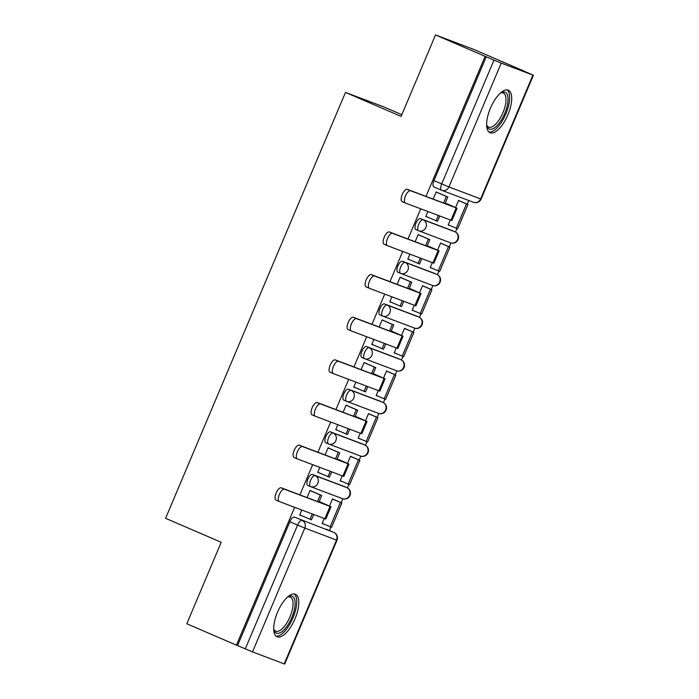 <?xml version="1.0" encoding="UTF-8"?>
<svg xmlns="http://www.w3.org/2000/svg" width="699" height="699" viewBox="0 0 699 699"><rect width="100%" height="100%" fill="white"/><g stroke="black" fill="none" stroke-linecap="round" stroke-linejoin="round"><path stroke-width="1.05" d="M344.205 486.504A5.933 2.394 113.3 0 0 344.161 486.487A5.933 2.394 113.3 0 0 344.118 486.469L312.418 474.481A5.933 2.394 113.3 0 0 307.866 479.103A5.933 2.394 113.3 0 0 307.752 485.403A5.933 2.394 113.3 0 0 307.796 485.421L310.461 486.565M362.213 443.856A5.933 2.394 113.3 0 0 362.178 443.839A5.933 2.394 113.3 0 0 362.134 443.821L330.426 431.842A5.933 2.394 113.3 0 0 325.883 436.464A5.933 2.394 113.3 0 0 325.769 442.755A5.933 2.394 113.3 0 0 325.813 442.773L328.469 443.926M380.23 401.217A5.933 2.394 113.3 0 0 380.186 401.2A5.933 2.394 113.3 0 0 380.142 401.182L348.443 389.194A5.933 2.394 113.3 0 0 343.891 393.817A5.933 2.394 113.3 0 0 343.786 400.116A5.933 2.394 113.3 0 0 343.821 400.134L346.486 401.278M398.238 358.57A5.933 2.394 113.3 0 0 398.203 358.552A5.933 2.394 113.3 0 0 398.159 358.535L366.451 346.555A5.933 2.394 113.3 0 0 361.907 351.178A5.933 2.394 113.3 0 0 361.794 357.477A5.933 2.394 113.3 0 0 361.837 357.486L364.502 358.639M416.255 315.931A5.933 2.394 113.3 0 0 416.211 315.913A5.933 2.394 113.3 0 0 416.176 315.896L384.467 303.916A5.933 2.394 113.3 0 0 379.915 308.53A5.933 2.394 113.3 0 0 379.81 314.83A5.933 2.394 113.3 0 0 379.845 314.847L382.51 315.992M434.271 273.283A5.933 2.394 113.3 0 0 434.228 273.265A5.933 2.394 113.3 0 0 434.184 273.248L402.484 261.269A5.933 2.394 113.3 0 0 397.932 265.891A5.933 2.394 113.3 0 0 397.818 272.191A5.933 2.394 113.3 0 0 397.862 272.199L400.527 273.353M452.279 230.644A5.933 2.394 113.3 0 0 452.236 230.626A5.933 2.394 113.3 0 0 452.201 230.609L420.492 218.63A5.933 2.394 113.3 0 0 415.94 223.243A5.933 2.394 113.3 0 0 415.835 229.543A5.933 2.394 113.3 0 0 415.879 229.56L418.535 230.705M507.92 114.767A23.146 9.332 113.3 0 0 508.348 90.206A23.146 9.332 113.3 0 0 490.445 108.162A23.146 9.332 113.3 0 0 490.016 132.723A23.146 9.332 113.3 0 0 507.92 114.767M294.995 618.833A23.146 9.332 113.3 0 0 295.424 594.272A23.146 9.332 113.3 0 0 277.512 612.228A23.146 9.332 113.3 0 0 277.092 636.789A23.146 9.332 113.3 0 0 294.995 618.833M329.404 530.532L330.88 527.046M341.164 502.686L342.816 498.789M347.403 487.911L348.888 484.398M359.181 460.038L360.824 456.15M365.42 445.272L366.905 441.759M377.189 417.399L378.841 413.502M383.436 402.624L384.913 399.12M395.206 374.76L396.849 370.863M401.444 359.985L402.93 356.473M413.223 332.112L414.865 328.215M419.461 317.337L420.947 313.834M431.231 289.473L432.873 285.576M437.469 274.698L438.955 271.186M449.247 246.826L450.89 242.929M455.486 232.051L456.971 228.547M467.255 204.187L468.802 200.534M523.551 70.922L532.926 75.09L501.227 63.102L448.915 186.939L480.624 198.918L532.926 75.09M401.838 114.68L383.917 106.947L345.489 92.425L401.104 116.41L435.512 34.95L485.141 56.348L425.997 196.375M435.512 34.95L473.939 49.472L523.568 70.87M284.213 663.893L336.516 540.065L336.997 540.222L284.685 664.05L252.505 651.905L237.546 645.579L289.849 521.751A5.933 2.394 -66.7 0 1 294.401 517.129L333.842 532.446A5.933 2.394 -66.7 0 1 333.877 532.463A5.933 2.394 -66.7 0 1 333.939 532.489M345.489 92.425L165.593 518.309L221.207 542.293L186.799 623.753L236.428 645.151L294.646 507.325M420.737 208.826L407.98 239.023M402.72 251.465L389.972 281.662M384.712 294.113L371.955 324.31M366.695 336.752L353.939 366.949M348.687 379.4L335.931 409.588M330.671 422.039L317.914 452.236M312.654 464.686L299.906 494.875M237.546 645.579L236.428 645.151M486.268 56.776L433.957 180.604L448.915 186.939A5.933 5.435 110.7 0 1 441.829 190.338A5.933 5.435 110.7 0 1 441.619 190.25A5.933 2.394 -66.7 0 1 441.576 190.233A5.933 2.394 -66.7 0 1 441.689 183.933L493.992 60.105L485.141 56.348M493.992 60.105L501.227 63.102M427.91 211.535L425.805 216.515L427.482 217.144L425.84 216.437M450.313 220.002L448.208 224.982L449.894 225.62L448.242 224.903M442.214 243.794L440.588 243.025L437.574 250.155M419.802 235.336L418.185 234.549L415.154 241.732M409.894 254.183L407.788 259.154L409.474 259.792L407.823 259.076M432.297 262.649L430.2 267.621L431.877 268.259L430.226 267.551M424.197 286.433L422.58 285.664L419.566 292.794M401.785 277.975L400.169 277.197L397.137 284.371M391.877 296.822L389.78 301.802L391.457 302.431L389.806 301.723M414.289 305.288L412.183 310.269L413.86 310.898L412.218 310.19M406.189 329.08L404.564 328.312L401.549 335.441M383.777 320.623L382.161 319.836L379.129 327.018M373.869 339.469L371.763 344.441L373.449 345.079L371.798 344.362M396.272 347.936L394.175 352.908L395.852 353.545L394.201 352.838M388.172 371.719L386.547 370.951L383.541 378.08M365.76 363.262L364.144 362.484L361.112 369.657M355.852 382.108L353.755 387.089L355.433 387.718L353.781 387.01M378.264 390.575L376.158 395.555L377.836 396.184L376.193 395.477M370.155 414.367L368.539 413.598L365.525 420.728M347.752 405.909L346.127 405.123L343.095 412.305M337.844 424.747L335.738 429.728L337.416 430.366L335.773 429.649M360.247 433.223L358.141 438.194L359.828 438.832L358.176 438.124M352.147 457.006L350.522 456.237L347.508 463.367M329.736 448.548L328.119 447.771L325.087 454.944M319.827 467.395L317.722 472.367L319.408 473.005L317.757 472.297M342.23 475.862L340.133 480.842L341.811 481.471L340.16 480.763M334.131 499.654L332.514 498.876L329.5 506.015M311.719 491.196L310.103 490.41L307.071 497.592M460.222 201.155L458.605 200.377L455.591 207.507M437.819 192.688L436.193 191.91L433.162 199.084M301.811 510.034L299.714 515.014L301.391 515.652L299.74 514.936M324.222 518.509L322.117 523.481L323.803 524.119L322.152 523.402M433.957 180.604A5.933 2.394 113.3 0 0 433.852 186.904A5.933 2.394 113.3 0 0 433.887 186.921L441.541 190.215M405.306 202.99L402.161 201.635A6.675 2.691 -66.7 0 1 402.108 201.609A6.675 2.691 -66.7 0 1 402.257 194.471A6.675 2.691 -66.7 0 1 407.351 189.333L410.593 190.731A6.675 2.691 113.3 0 0 405.499 195.869A6.675 2.691 113.3 0 0 405.35 203.007A6.675 2.691 113.3 0 0 405.403 203.033L451.904 220.561L457.094 208.258L445.28 203.025L447.823 197.004L436.167 191.98M425.866 216.375L437.548 221.338L439.785 216.026M436.089 220.788L438.325 215.475M445.28 203.025L452.891 206.546L407.351 189.333M443.821 202.474L446.364 196.454L447.823 197.004M436.141 192.05L446.364 196.454M448.269 224.833L457.679 228.809L467.954 204.484L458.579 200.438M456.22 228.258L466.504 203.933L467.954 204.484M458.553 200.508L466.504 203.933M410.593 190.731L457.094 208.258M500.475 92.993A20.035 8.073 -66.7 0 1 501.034 92.687A20.035 8.073 -66.7 0 1 507.719 96.06A20.035 8.073 -66.7 0 1 500.091 121.949A20.035 8.073 -66.7 0 1 486.792 125.715A20.035 8.073 -66.7 0 1 486.653 125.156A20.035 8.073 -66.7 0 1 486.635 125.095M486.635 124.946A18.55 7.479 113.3 0 0 488.592 127.104A18.55 7.479 113.3 0 0 500.755 117.196A18.55 7.479 113.3 0 0 505.692 96.593A18.55 7.479 113.3 0 0 503.28 93.037A18.55 7.479 113.3 0 0 500.37 93.089M488.872 131.971A22.997 9.27 113.3 0 0 503.638 118.559A22.997 9.27 113.3 0 0 509.274 93.902A22.997 9.27 113.3 0 0 507.02 89.9M287.551 597.06A20.035 8.073 -66.7 0 1 288.11 596.745A20.035 8.073 -66.7 0 1 294.795 600.118A20.035 8.073 -66.7 0 1 287.167 626.016A20.035 8.073 -66.7 0 1 273.868 629.773A20.035 8.073 -66.7 0 1 273.728 629.222A20.035 8.073 -66.7 0 1 273.711 629.152M273.711 629.013A18.55 7.479 113.3 0 0 275.668 631.162A18.55 7.479 113.3 0 0 287.831 621.254A18.55 7.479 113.3 0 0 292.767 600.659A18.55 7.479 113.3 0 0 290.356 597.103A18.55 7.479 113.3 0 0 287.446 597.156M275.948 636.038A22.997 9.27 113.3 0 0 290.714 622.617A22.997 9.27 113.3 0 0 296.35 597.96A22.997 9.27 113.3 0 0 294.096 593.967M387.298 245.637L384.144 244.274A6.675 2.691 -66.7 0 1 384.101 244.257A6.675 2.691 -66.7 0 1 384.249 237.118A6.675 2.691 -66.7 0 1 389.343 231.972L392.585 233.37A6.675 2.691 113.3 0 0 387.491 238.516A6.675 2.691 113.3 0 0 387.342 245.655A6.675 2.691 113.3 0 0 387.386 245.672L433.887 263.2L439.086 250.897L427.264 245.664L429.806 239.652L418.151 234.628M407.849 259.014L419.531 263.977L421.777 258.665M418.072 263.427L420.317 258.114M427.264 245.664L434.883 249.185L389.343 231.972M425.813 245.113L428.347 239.102L429.806 239.652M418.124 234.689L428.347 239.102M430.261 267.481L439.671 271.457L449.946 247.131L440.562 243.086M438.212 270.906L448.487 246.581L449.946 247.131M440.536 243.147L448.487 246.581M392.585 233.37L439.086 250.897M369.282 288.276L366.127 286.922A6.675 2.691 -66.7 0 1 366.084 286.896A6.675 2.691 -66.7 0 1 366.232 279.757A6.675 2.691 -66.7 0 1 371.326 274.62L374.568 276.018A6.675 2.691 113.3 0 0 369.474 281.155A6.675 2.691 113.3 0 0 369.325 288.294A6.675 2.691 113.3 0 0 369.369 288.32L415.87 305.847L421.069 293.545L409.256 288.303L411.79 282.291L400.143 277.267M389.832 301.662L401.514 306.625L403.76 301.313M400.064 306.075L402.301 300.762M409.256 288.303L416.866 291.832L371.326 274.62M407.797 287.752L410.339 281.741L411.79 282.291M400.116 277.337L410.339 281.741M412.244 310.12L421.654 314.096L431.93 289.77L422.554 285.725M420.195 313.545L430.47 289.22L431.93 289.77M422.519 285.795L430.47 289.22M374.568 276.018L421.069 293.545M351.265 330.915L348.119 329.561A6.675 2.691 -66.7 0 1 348.076 329.544A6.675 2.691 -66.7 0 1 348.216 322.405A6.675 2.691 -66.7 0 1 353.318 317.259L356.56 318.657A6.675 2.691 113.3 0 0 351.466 323.803A6.675 2.691 113.3 0 0 351.317 330.942A6.675 2.691 113.3 0 0 351.361 330.959L397.862 348.486L403.061 336.184L391.239 330.95L393.782 324.939L382.126 319.915M371.824 344.301L383.506 349.264L385.743 343.952M382.047 348.714L384.293 343.401M391.239 330.95L398.858 334.471L353.318 317.259M389.78 330.4L392.322 324.388L393.782 324.939M382.1 319.976L392.322 324.388M394.236 352.759L403.638 356.743L413.913 332.409L404.538 328.373M402.187 356.193L412.462 331.859L413.913 332.409M404.511 328.434L412.462 331.859M356.56 318.657L403.061 336.184M333.257 373.563L330.103 372.2A6.675 2.691 -66.7 0 1 330.059 372.183A6.675 2.691 -66.7 0 1 330.208 365.044A6.675 2.691 -66.7 0 1 335.302 359.906L338.543 361.304A6.675 2.691 113.3 0 0 333.449 366.442A6.675 2.691 113.3 0 0 333.301 373.581A6.675 2.691 113.3 0 0 333.344 373.598L379.845 391.134L385.044 378.832L373.231 373.589L375.765 367.578L364.118 362.554M353.808 386.949L365.49 391.912L367.735 386.599M364.03 391.361L366.276 386.049M373.231 373.589L380.841 377.119L335.302 359.906M371.772 373.039L374.315 367.027L375.765 367.578M364.083 362.624L374.315 367.027M376.219 395.407L385.63 399.382L395.905 375.057L386.521 371.012M384.17 398.832L394.446 374.507L395.905 375.057M386.495 371.082L394.446 374.507M338.543 361.304L385.044 378.832M315.24 416.202L312.095 414.848A6.675 2.691 -66.7 0 1 312.042 414.83A6.675 2.691 -66.7 0 1 312.191 407.683A6.675 2.691 -66.7 0 1 317.285 402.545L320.526 403.943A6.675 2.691 113.3 0 0 315.432 409.081A6.675 2.691 113.3 0 0 315.284 416.228A6.675 2.691 113.3 0 0 315.336 416.246L361.837 433.773L367.027 421.471L355.214 416.237L357.757 410.226L346.101 405.193M335.8 429.588L347.482 434.551L349.718 429.238M346.022 434L348.268 428.688M355.214 416.237L362.825 419.758L317.285 402.545M353.755 415.687L356.298 409.675L357.757 410.226M346.075 405.263L356.298 409.675M358.203 438.046L367.613 442.03L377.888 417.696L368.513 413.659M366.154 441.48L376.438 417.146L377.888 417.696M368.487 413.721L376.438 417.146M320.526 403.943L367.027 421.471M297.232 458.85L294.078 457.487A6.675 2.691 -66.7 0 1 294.034 457.469A6.675 2.691 -66.7 0 1 294.183 450.331A6.675 2.691 -66.7 0 1 299.277 445.193L302.518 446.591A6.675 2.691 113.3 0 0 297.424 451.729A6.675 2.691 113.3 0 0 297.276 458.867A6.675 2.691 113.3 0 0 297.32 458.885L343.821 476.421L349.019 464.119L337.198 458.876L339.74 452.865L328.084 447.841M317.783 472.236L329.465 477.19L331.71 471.886M328.006 476.639L330.251 471.336M337.198 458.876L344.817 462.397L299.277 445.193M335.747 458.326L338.281 452.314L339.74 452.865M328.058 447.902L338.281 452.314M340.195 480.694L349.605 484.669L359.88 460.344L350.496 456.298M348.146 484.119L358.421 459.793L359.88 460.344M350.47 456.36L358.421 459.793M302.518 446.591L349.019 464.119M279.216 501.489L276.061 500.135A6.675 2.691 -66.7 0 1 276.018 500.117A6.675 2.691 -66.7 0 1 276.166 492.97A6.675 2.691 -66.7 0 1 281.26 487.832L284.502 489.23A6.675 2.691 113.3 0 0 279.408 494.368A6.675 2.691 113.3 0 0 279.259 501.515A6.675 2.691 113.3 0 0 279.312 501.533L325.804 519.06L331.003 506.758L319.19 501.524L321.732 495.512L310.076 490.48M299.766 514.875L311.448 519.838L313.694 514.525M309.998 519.287L312.235 513.975M319.19 501.524L326.8 505.045L281.26 487.832M317.73 500.973L320.273 494.962L321.732 495.512M310.05 490.549L320.273 494.962M322.178 523.333L331.588 527.317L341.863 502.983L332.488 498.937M330.129 526.766L340.404 502.432L341.863 502.983M332.453 499.007L340.404 502.432M284.502 489.23L331.003 506.758M342.248 498.588A5.933 5.435 -69.3 0 0 342.458 498.667L310.749 486.687A5.933 5.435 -69.3 0 1 310.539 486.6A5.933 2.394 -66.7 0 1 310.496 486.583A5.933 2.394 -66.7 0 1 310.609 480.292A5.933 2.394 -66.7 0 1 315.162 475.669L346.861 487.649A5.933 2.394 -66.7 0 1 346.905 487.666L344.161 486.487M312.418 474.481L315.162 475.669A5.933 5.435 110.7 0 1 317.835 483.289A5.933 5.435 -69.3 0 1 310.749 486.687A5.933 5.933 0 0 1 310.496 486.583L307.752 485.403M360.256 455.94A5.933 5.435 -69.3 0 0 360.466 456.028L328.766 444.04A5.933 5.435 -69.3 0 1 328.556 443.961A5.933 2.394 -66.7 0 1 328.513 443.944A5.933 2.394 -66.7 0 1 328.626 437.644A5.933 2.394 -66.7 0 1 333.17 433.022L364.878 445.01A5.933 2.394 -66.7 0 1 364.922 445.027L362.178 443.839M330.426 431.842L333.17 433.022A5.933 5.435 110.7 0 1 335.852 440.641A5.933 5.435 -69.3 0 1 328.766 444.04A5.933 5.933 0 0 1 328.513 443.944L325.769 442.755M378.273 413.301A5.933 5.435 -69.3 0 0 378.482 413.38L346.774 401.401A5.933 5.435 -69.3 0 1 346.564 401.313A5.933 2.394 -66.7 0 1 346.529 401.296A5.933 2.394 -66.7 0 1 346.634 395.005A5.933 2.394 -66.7 0 1 351.186 390.383L382.886 402.362A5.933 2.394 -66.7 0 1 382.93 402.379L380.186 401.2M348.443 389.194L351.186 390.383A5.933 5.435 110.7 0 1 353.86 398.002A5.933 5.435 -69.3 0 1 346.774 401.401A5.933 5.933 0 0 1 346.529 401.296L343.786 400.116M396.281 370.653A5.933 5.435 -69.3 0 0 396.499 370.741L364.791 358.762A5.933 5.435 -69.3 0 1 364.581 358.674A5.933 2.394 -66.7 0 1 364.537 358.657A5.933 2.394 -66.7 0 1 364.651 352.357A5.933 2.394 -66.7 0 1 369.194 347.735L400.903 359.723A5.933 2.394 -66.7 0 1 400.946 359.74L398.203 358.552M366.451 346.555L369.194 347.735A5.933 5.435 110.7 0 1 371.877 355.354A5.933 5.435 -69.3 0 1 364.791 358.762A5.933 5.933 0 0 1 364.537 358.657L361.794 357.477M414.297 328.014A5.933 5.435 -69.3 0 0 414.507 328.093L382.807 316.114A5.933 5.435 -69.3 0 1 382.589 316.027A5.933 2.394 -66.7 0 1 382.554 316.009A5.933 2.394 -66.7 0 1 382.659 309.718A5.933 2.394 -66.7 0 1 387.211 305.096L418.919 317.075A5.933 2.394 -66.7 0 1 418.954 317.093L416.211 315.913M384.467 303.916L387.211 305.096A5.933 5.435 110.7 0 1 389.893 312.715A5.933 5.435 -69.3 0 1 382.807 316.114A5.933 5.933 0 0 1 382.554 316.009L379.81 314.83M432.314 285.367A5.933 5.435 -69.3 0 0 432.524 285.454L400.815 273.475A5.933 5.435 -69.3 0 1 400.606 273.388A5.933 2.394 -66.7 0 1 400.562 273.37A5.933 2.394 -66.7 0 1 400.676 267.07A5.933 2.394 -66.7 0 1 405.228 262.448L436.927 274.436A5.933 2.394 -66.7 0 1 436.971 274.454L434.228 273.265M402.484 261.269L405.228 262.448A5.933 5.435 110.7 0 1 407.901 270.067A5.933 5.435 -69.3 0 1 400.815 273.475A5.933 5.933 0 0 1 400.562 273.37L397.818 272.191M450.322 242.728A5.933 5.435 -69.3 0 0 450.532 242.815L418.832 230.827A5.933 5.435 -69.3 0 1 418.622 230.74A5.933 2.394 -66.7 0 1 418.579 230.722A5.933 2.394 -66.7 0 1 418.684 224.431A5.933 2.394 -66.7 0 1 423.236 219.809L454.944 231.788A5.933 2.394 -66.7 0 1 454.979 231.806L452.201 230.609M420.492 218.63L423.236 219.809A5.933 5.435 110.7 0 1 425.918 227.428A5.933 5.435 -69.3 0 1 418.832 230.827A5.933 5.933 0 0 1 418.579 230.722L415.835 229.543M294.401 517.129L333.842 532.446A5.933 5.435 -69.3 0 1 336.516 540.065L304.808 528.077L252.505 651.905M344.118 486.469L346.861 487.649A5.933 5.435 -69.3 0 1 349.544 495.268A5.933 5.435 -69.3 0 1 342.458 498.667A5.933 5.933 0 0 0 350.059 495.346A5.933 5.933 0 0 0 346.905 487.666M362.134 443.821L364.878 445.01A5.933 5.435 -69.3 0 1 367.552 452.629A5.933 5.435 -69.3 0 1 360.466 456.028A5.933 5.933 0 0 0 368.067 452.699A5.933 5.933 0 0 0 364.922 445.027M380.142 401.182L382.886 402.362A5.933 5.435 -69.3 0 1 385.568 409.981A5.933 5.435 -69.3 0 1 378.482 413.38A5.933 5.933 0 0 0 386.084 410.06A5.933 5.933 0 0 0 382.93 402.379M398.159 358.535L400.903 359.723A5.933 5.435 -69.3 0 1 403.585 367.342A5.933 5.435 -69.3 0 1 396.499 370.741A5.933 5.933 0 0 0 404.092 367.412A5.933 5.933 0 0 0 400.946 359.74M416.176 315.896L418.919 317.075A5.933 5.435 -69.3 0 1 421.593 324.694A5.933 5.435 -69.3 0 1 414.507 328.093A5.933 5.933 0 0 0 422.109 324.773A5.933 5.933 0 0 0 418.954 317.093M434.184 273.248L436.927 274.436A5.933 5.435 -69.3 0 1 439.61 282.055A5.933 5.435 -69.3 0 1 432.524 285.454A5.933 5.933 0 0 0 440.125 282.125A5.933 5.933 0 0 0 436.971 274.454M454.979 231.806A5.933 5.933 0 0 1 458.133 239.486A5.933 5.933 0 0 1 450.532 242.815A5.933 5.435 -69.3 0 0 457.618 239.407A5.933 5.435 -69.3 0 0 454.944 231.788L452.236 230.626M289.849 521.751L297.582 525.08A5.933 2.394 -66.7 0 1 302.134 520.458A5.933 5.435 -69.3 0 1 304.808 528.077L297.582 525.08L245.279 648.908M481.104 199.075L480.624 198.918A5.933 5.435 110.7 0 1 473.538 202.317A5.933 5.933 0 0 0 481.104 199.075L533.407 75.247M456.132 207.944L450.942 220.237M438.124 250.583L432.926 262.885M420.108 293.231L414.918 305.524M402.1 335.87L396.901 348.172M384.083 378.517L378.884 390.811M366.066 421.156L360.876 433.459M348.058 463.795L342.859 476.098M330.042 506.443L324.852 518.745M433.852 186.904L441.576 190.233A5.933 5.933 0 0 0 441.829 190.338L473.538 202.317M326.145 529.126L333.877 532.463A5.933 5.933 0 0 1 336.997 540.222M402.108 201.609L405.35 203.007M384.101 244.257L387.342 245.655M366.084 286.896L369.325 288.294M348.076 329.544L351.317 330.942M330.059 372.183L333.301 373.581M312.042 414.83L315.284 416.228M294.034 457.469L297.276 458.867M276.018 500.117L279.259 501.515"/></g></svg>
